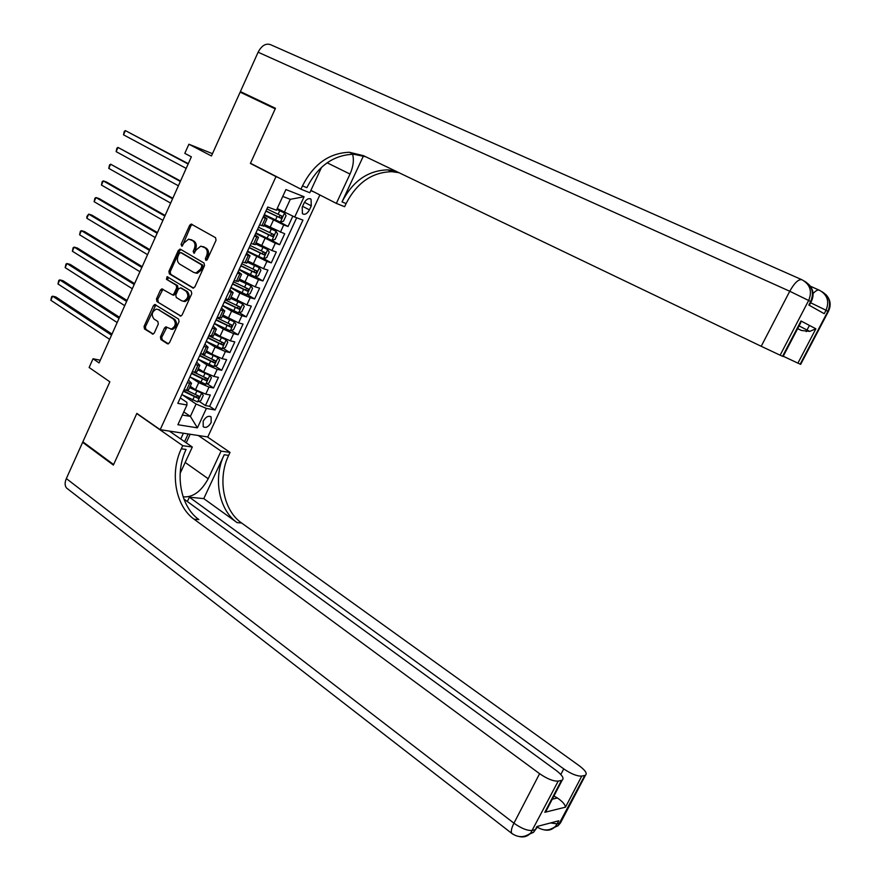 <?xml version="1.0" encoding="UTF-8"?>
<svg xmlns="http://www.w3.org/2000/svg" width="881" height="881" viewBox="0 0 881 881"><rect width="100%" height="100%" fill="white"/><g stroke="black" fill="none" stroke-linecap="round" stroke-linejoin="round"><path stroke-width="1.32" d="M205.758 260.313L207.266 259.587L216.054 240.249L215.537 237.672L191.166 224.071L189.679 225.272L181.079 244.345L181.871 246.228L183.997 242.936L188.688 239.114L192.708 240.711C195.086 242.517 195.604 245.248 194.283 248.894L193.159 251.371L193.974 253.276L196.111 249.962L200.813 246.129L204.932 247.748C207.343 249.587 207.883 252.34 206.539 256.008L205.405 258.507L205.758 260.313M211.154 422.517L211.121 416.955C208.467 415.392 205.813 416.812 203.181 421.206L203.214 426.745C205.879 428.32 208.522 426.911 211.154 422.517M160.43 336.96L160.904 339.559L167.368 343.733L169.471 342.786L179.052 321.686L178.568 319.076L154.781 304.485L153.459 305.619L144.066 326.433L144.528 329.009L152.997 334.119L154.263 332.996L158.305 324.054L157.842 321.477L154.01 319.043C151.103 314.946 151.862 311.643 156.278 309.132L158.283 309.561L173.447 319.087C176.42 323.162 175.682 326.488 171.266 329.076L165.793 326.862L164.494 327.996L160.43 336.96L161.752 337.269L162.225 339.868L168.403 343.843M275.995 176.607L250.402 163.448L275.202 108.859L240.15 92.142L211.44 155.97L188.897 144.231L184.812 153.36L191.364 156.818L99.09 362.917L93.034 358.765L89.135 367.498L109.861 381.814L82.869 441.822L113.616 464.551L136.852 413.398L160.177 429.686L275.995 176.607L278.143 177.466M192.686 287.988L194.822 286.975L204.524 265.622L204.018 263.034L180.484 249.268L178.391 250.303L168.899 271.37L169.372 273.914L193.291 288.153M191.75 293.736L182.103 314.958L180.781 316.103L156.917 301.544L156.444 298.989L160.485 290.036L161.84 288.88L172.621 294.926L173.975 293.78L176.685 287.79L176.2 285.213L166.454 279.299L167.093 276.7L191.254 291.137L191.75 293.736M240.15 92.142L275.335 108.55M199.062 401.318L205.438 405.568L210.306 395.018L205.747 394.148L209.006 387.078L198.732 382.64L190.098 376.98M207.046 383.72L213.554 387.97L218.444 377.376L213.907 376.44L217.189 369.337L206.892 364.866L198.049 359.195M215.063 366.044L221.704 370.295L226.615 359.668L222.1 358.655L225.393 351.53L215.096 347.037L206.187 341.432M223.102 348.314L229.886 352.565L234.82 341.894L230.326 340.815L233.63 333.657L223.322 329.12L214.358 323.602M231.174 330.507L238.101 334.758L243.046 324.043L238.586 322.898L241.901 315.706L231.582 311.147L222.563 305.707M239.258 312.634L246.35 316.896L251.316 306.136L246.878 304.903L250.204 297.69L239.874 293.098L230.789 287.735M247.374 294.683L254.631 298.945L259.609 288.153L255.193 286.854L258.529 279.607L248.2 274.971L239.059 269.696M255.512 276.667L262.934 280.94L267.934 270.104L263.551 268.716L266.899 261.448L247.352 251.592M263.672 258.574L271.282 262.857L276.293 251.977L271.932 250.523L275.301 243.222L255.688 233.421M271.811 240.392L279.651 244.709L284.695 233.784L264.41 224.49M205.747 394.148L195.472 389.732L190.208 386.252M213.907 376.44L203.621 371.991L198.324 368.555M222.1 358.655L211.814 354.173L206.473 350.792M230.326 340.815L220.03 336.3L214.656 332.952M238.586 322.898L222.871 315.057M246.878 304.903L231.108 297.084M255.193 286.854L239.39 279.046M263.551 268.716L247.693 260.93M271.932 250.523L256.041 242.749M304.077 203.048L302.205 207.112L302.436 213.731C304.87 215.085 307.194 213.808 309.429 209.887L311.29 205.857L311.048 199.205C308.636 197.862 306.313 199.139 304.077 203.048M319.88 194.954L207.795 436.954L160.177 429.686M310.773 190.637L313.878 191.893M205.438 405.568L209.601 406.317L215.096 409.962L302.932 220.107L294.717 217.045L277.218 208.511M215.096 409.962L206.374 408.421L197.41 427.836L177.896 424.73L186.97 404.985L177.808 403.355L267.78 207.013L276.425 210.229L285.918 189.547L304.088 196.727L294.717 217.045M188.468 380.107L191.551 383.323L187.235 382.806M196.672 362.201L199.811 365.318L195.516 364.712M204.91 344.218L208.103 347.246L203.841 346.563M213.18 326.179L216.418 329.109L212.189 328.327M221.483 308.064L224.776 310.905L220.58 310.035M229.82 289.871L233.157 292.613L228.994 291.655M238.178 271.612L241.581 274.266L237.452 273.209M246.581 253.288L250.039 255.831L245.931 254.697M255.016 234.875L258.518 237.33L254.455 236.108M278.947 221.583L288.054 226.483L283.726 224.93L264.047 215.173M263.485 216.407L267.042 218.763L263.012 217.442M263.716 226.01L259.587 224.908M183.931 390.019L188.468 390.041M192.201 371.958L196.705 372.101M200.505 353.832L204.965 354.085M208.852 335.628L213.257 336.002M217.222 317.358L221.583 317.854M225.624 299.022L229.941 299.628M234.06 280.599L238.333 281.336M242.539 262.109L246.757 262.967M251.041 243.552L255.226 244.522M279.651 244.709L275.301 243.222M271.282 262.857L266.899 261.448M262.934 280.94L258.529 279.607M254.631 298.945L250.204 297.69M246.35 316.896L241.901 315.706M238.101 334.758L233.63 333.657M229.886 352.565L225.393 351.53M221.704 370.295L217.189 369.337M213.554 387.97L209.006 387.078M209.601 406.317L296.677 217.783M288.054 226.483L292.811 216.175M183.777 411.923L190.373 416.394L196.078 404.016L182.499 394.919M284.321 212.277L290.278 199.337L282.768 196.43M100.302 360.23L93.034 358.765M212.475 153.679L188.897 144.231M182.345 415.05L190.373 416.394L197.41 427.836M180.297 397.937L186.871 402.364L186.97 404.985M196.078 404.016L206.374 408.421M290.278 199.337L304.088 196.727M250.402 163.448L252.561 164.329M206.672 260.28L207.828 256.404C209.171 252.737 208.632 249.995 206.22 248.156L204.932 247.748M202.85 246.559L206.22 248.156M190.67 239.544L193.996 241.119C196.375 242.925 196.904 245.656 195.571 249.301L194.415 253.122M192.322 224.512L190.968 225.701L182.323 246.074M180.968 249.543L179.691 250.7L170.209 271.744L170.683 274.288L193.6 288.109M201.76 266.525L201.419 264.718L180.77 252.605L179.306 253.332L178.138 255.919C176.817 259.543 177.334 262.263 179.68 264.091L193.732 272.438L196.023 272.934L200.571 269.157L201.76 266.525L203.059 266.91L202.707 265.104L201.419 264.718M181.728 252.902L202.707 265.104M195.252 272.934L197.322 273.319L201.87 269.531L200.571 269.157M203.059 266.91L201.87 269.531M180.968 316.07L156.917 301.544M162.941 289.276L157.765 299.331L158.228 301.886M173.072 295.047L175.286 294.133L177.995 288.142L177.51 285.576L166.454 279.299M168.139 277.141L167.764 279.662M181.673 300.784L183.7 301.214C188.27 298.648 189.041 295.311 186.023 291.182L180.594 287.889L178.491 288.891L175.782 294.882L176.255 297.459L181.673 300.784M183.16 301.236L185.01 301.555C189.569 299 190.34 295.664 187.334 291.534L186.023 291.182M181.31 288.076L187.334 291.534M166.905 327.225L161.752 337.269M170.727 329.12L172.577 329.384C177.004 326.807 177.731 323.481 174.768 319.418L173.447 319.087M158.073 309.44L174.768 319.418M155.882 304.87L145.398 326.752L145.861 329.318L153.217 334.053M264.311 214.601L280.29 222.122L283.517 221.153L286.05 215.658L284.519 212.949L276.799 209.414M284.519 212.949L276.865 209.26M188.292 163.679L125.377 130.608L123.527 134.826L186.177 168.403M265.908 211.11L280.83 218.213L282.052 216.142L266.921 208.907M280.389 215.382L278.825 217.144L265.985 210.944M188.127 164.042L125.377 130.608L124.254 131.434L123.527 134.826M365.648 156.73L353.677 154.241C333.459 154.935 317.854 166.08 306.874 187.675L302.469 185.891L300.95 189.184L250.49 163.26L275.456 108.286L240.403 91.58L258.111 52.21L789.75 291.248C794.574 282.713 798.671 278.892 802.051 279.784C810.135 284.431 812.359 291.292 808.714 300.355L780.137 355.197L761.206 346.288L789.75 291.248L810.696 301.489L808.835 305.046L824.22 313.691L826.026 310.233L828.25 311.731M310.894 190.362L336.355 203.39L350.01 174.064C353.259 166.784 354.129 160.177 352.631 154.219M336.355 203.39L344.625 206.705L346.101 203.555C356.783 182.819 372.024 172.191 391.825 171.674L398.939 172.687M363.534 155.717L342.015 201.903C352.73 181.068 368.005 170.385 387.86 169.857L395.327 170.958M300.95 189.184L309.804 192.741L321.543 167.335M815.872 328.8L809.727 331.388L799.21 325.981L800.983 320.981L815.872 328.8L797.911 363.137L800.201 364.161L827.887 311.301C831.356 302.877 829.384 296.346 821.984 291.688M797.911 363.137L783.242 356.254M258.111 52.21C261.668 45.548 265.82 43.037 270.555 44.678L801.6 279.596M783.132 356.464L782.581 356.287L800.983 320.981M780.137 355.197L782.581 356.287M302.469 185.891C313.482 164.196 329.12 152.997 349.383 152.27L363.435 155.673L761.206 346.288M797.613 328.69L801.413 330.474L797.679 328.569M809.727 331.388L801.413 330.474M561.417 821.136L560.503 822.887L557.155 823.867L558.774 820.784L536.992 826.499L535.34 829.66L532.52 830.409C527.675 830.948 521.475 828.536 513.942 823.173L539.601 773.683C547.266 778.936 553.466 781.403 558.224 781.084L530.681 833.096C527.488 836.465 523.644 837.611 519.14 836.543M68.024 489.164L66.527 488.008C64.731 485.695 64.676 482.546 66.339 478.57L82.638 442.339L113.374 465.08L136.775 413.574L182.73 445.676L181.299 448.792C169.703 472.921 175.473 506.068 194.073 519.206L539.601 773.683M183.116 496.829C192.763 497.622 201.132 491.598 208.213 478.746L221.076 451.116L230.04 452.394L228.653 455.378C217.398 478.515 223.256 510.363 241.581 522.995L579.313 765.798C585.391 770.423 587.451 773.562 585.469 775.214L560.503 822.887L558.003 825.761L584.797 775.445L581.757 776.084L565.47 807.183L544.821 812.293L548.885 805.675M169.383 431.095L192.311 447.041L180.153 473.35M192.311 447.041L182.73 445.676M187.356 501.531L189.371 497.192L563.741 768.893C571.24 773.97 577.242 776.37 581.757 776.084M203.775 498.613L224.203 454.761C212.927 477.987 218.774 509.956 237.132 522.642L203.775 498.613L189.371 497.192M544.821 812.293L561.45 780.401L558.224 781.084M561.45 780.401L562.199 780.148C564.314 778.408 562.287 775.159 556.12 770.401L183.887 498.998M83.783 442.493L82.638 442.339M198.335 435.511L221.076 451.116M207.354 436.888L230.04 452.394M584.797 775.445L585.469 775.214M552.277 799.177L557.398 797.977L553.918 796.028M181.299 448.792L186.078 449.453C174.515 473.482 180.297 506.498 198.875 519.592L194.073 519.206M557.398 797.977C562.43 801.413 565.128 804.485 565.47 807.183M190.164 434.267L186.221 442.802M184.592 441.667L188.138 433.959M180.737 438.991L183.391 433.232M255.919 232.914L271.866 240.414L275.103 239.412L277.625 233.95L276.072 231.274L263.904 225.613M276.072 231.274L263.992 225.415M180.539 181.001L117.988 147.435L116.138 151.631L178.391 185.781M257.505 229.434L272.394 236.537L273.639 234.478L258.518 227.243M271.998 233.751L270.401 235.447L257.604 229.236M180.341 181.442L117.988 147.435L116.876 148.228L116.138 151.631M247.561 251.162L263.485 258.64L266.723 257.604L269.234 252.153L267.67 249.532L255.512 243.894M267.67 249.532L255.611 243.674M172.808 198.258L110.621 164.196L108.781 168.381L170.639 203.093M249.147 247.693L264.003 254.796L265.247 252.748L250.149 245.513M263.639 252.043L262.02 253.684L249.246 247.462M172.577 198.776L110.621 164.196L109.519 164.956L108.781 168.381M239.225 269.333L255.127 276.788L258.386 275.72L260.886 270.291L259.3 267.725L247.154 262.109M259.3 267.725L247.275 261.844M165.11 215.46L106.414 181.982L103.275 180.902L101.447 185.065L162.919 220.349M240.81 265.886L255.633 272.967L256.889 270.941L241.801 263.705M255.303 270.258L253.662 271.844L240.931 265.622M164.846 216.043L103.275 180.902L102.196 181.629L101.447 185.065M230.932 287.437L246.801 294.871L250.072 293.769L252.561 288.362L250.964 285.84L238.839 280.246M250.964 285.84L238.971 279.96M157.446 232.584L99.113 198.577L95.963 197.542L94.135 201.694L155.221 237.54M232.507 284.001L247.297 291.082L248.563 289.067L233.498 281.832M246.999 288.395L245.347 289.937L232.639 283.704M157.148 233.245L95.963 197.542L94.895 198.247L94.135 201.694M222.673 305.465L238.509 312.887L241.79 311.753L244.268 306.368L242.649 303.89L230.547 298.318M242.649 303.89L230.69 297.998M149.803 249.653L91.844 215.118L88.673 214.127L86.856 218.268L147.556 254.664M224.237 302.04L238.993 309.121L240.271 307.117L225.228 299.881M238.718 306.467L237.055 307.965L224.391 301.72M149.473 250.38L88.673 214.127L86.9 216.451L86.856 218.268M214.435 323.426L230.249 330.827L233.542 329.659L236.009 324.296L234.379 321.873L222.287 316.312M234.379 321.873L222.453 315.971M142.182 266.668L84.587 231.604L81.415 230.657L79.598 234.775L139.914 271.722M215.999 320.023L230.723 327.093L232 325.111L216.99 317.865M230.47 324.472L228.796 325.915L216.164 319.66M141.83 267.461L81.415 230.657L80.369 231.296L79.598 234.775M206.242 341.321L222.023 348.711L225.316 347.499L227.783 342.158L226.131 339.78L214.061 334.251M226.131 339.78L214.237 333.866M134.595 283.605L77.363 248.035L74.169 247.121L72.374 251.228L132.304 288.726M207.795 337.93L222.486 344.989L223.774 343.017L208.775 335.782M222.254 342.401L220.569 343.799L207.971 337.533M134.209 284.475L74.169 247.121L73.145 247.726L72.374 251.228M198.071 359.14L213.83 366.507L217.133 365.274L219.589 359.944L217.915 357.62L205.868 352.114M217.915 357.62L206.055 351.695M127.04 300.487L70.161 264.399L66.967 263.54L65.161 267.626L124.728 305.663M199.624 355.759L214.281 362.829L215.581 360.869L201.408 354.03M214.061 360.252L212.387 361.606L199.811 355.34M126.622 301.434L66.967 263.54L65.954 264.113L65.161 267.626M189.933 376.903L205.658 384.248L208.984 382.982L211.418 377.674L209.744 375.383L197.707 369.899M209.744 375.383L208.401 374.524M207.663 374.183L197.906 369.458M119.508 317.314L62.992 280.709L59.776 279.883L57.981 283.968L117.173 322.545M191.474 373.533L206.11 380.592L207.409 378.643L194.481 372.432M205.912 378.048L204.216 379.359L191.684 373.081M119.056 318.327L59.776 279.883L58.785 280.433L57.981 283.968M181.827 394.589L197.531 401.912L200.857 400.613L203.291 395.327L201.595 393.091L189.58 387.629M201.595 393.091L200.615 392.441M199.029 391.715L189.789 387.155M112.008 334.075L55.844 296.963L52.618 296.181L50.823 300.245L109.64 339.35M183.369 391.23L197.972 398.278L199.271 396.351L187.279 390.602M197.773 395.767L196.089 397.034L183.589 390.757M111.524 335.154L52.618 296.181L51.638 296.699L50.823 300.245M195.472 389.732L198.732 382.64M203.621 371.991L206.892 364.866M211.814 354.173L215.096 347.037M220.03 336.3L223.322 329.12M228.278 318.338L231.582 311.147M236.56 300.322L239.874 293.098M244.863 282.228L248.2 274.971M253.21 264.069L256.558 256.789M261.591 245.843L264.95 238.531M270.004 227.529L273.374 220.195M261.91 225.734L265.335 218.279M186.376 390.481L189.679 383.279M194.635 372.465L197.95 365.23M202.927 354.371L206.253 347.114M211.253 336.212L214.601 328.932M219.611 317.986L222.97 310.674M228.014 299.683L231.373 292.338M236.438 281.303L239.819 273.936M244.896 262.857L248.288 255.457M253.387 244.334L256.789 236.901M280.356 232.254L283.726 224.93M304.463 202.311L311.29 205.857M302.579 206.308L309.429 209.887M207.828 256.404L206.539 256.008M204.238 247.021L202.949 246.603M194.448 251.779L193.159 251.371M195.571 249.301L194.283 248.894M193.996 241.119L192.708 240.711M192.036 239.995L190.748 239.577M182.378 244.753L181.079 244.345M190.968 225.701L189.679 225.272M206.694 258.904L205.405 258.507M170.683 274.288L169.372 273.914M170.209 271.744L168.899 271.37M179.691 250.7L178.391 250.303M182.081 253.001L180.77 252.605M180.682 316.114L179.988 315.949M157.765 299.331L156.444 298.989M161.796 290.389L160.485 290.036M175.286 294.133L173.975 293.78M177.995 288.142L176.685 287.79M177.51 285.576L176.2 285.213M181.904 288.241L180.594 287.889M165.815 328.305L164.494 327.996M159.604 309.892L158.283 309.561M152.942 334.119L152.204 333.954M145.861 329.318L144.528 329.009M145.398 326.752L144.066 326.433M154.781 305.96L153.459 305.619M168.139 343.909L167.368 343.733M162.225 339.868L160.904 339.559M280.378 222.1L284.552 213.015M278.11 214.325L279.706 210.834M275.489 220.019L277.086 216.528M278.825 217.144L280.83 218.213M342.015 201.903L346.101 203.555M810.421 286.248L819.099 290.102M809.43 325.419L806.192 331.619M810.663 302.789L826.026 310.233C829.572 301.456 827.402 294.805 819.506 290.278C817.975 289.497 815.839 290.587 813.075 293.549M804.628 281.259C812.249 286.028 814.264 292.767 810.696 301.489L811.093 301.963M327.137 162.798L350.01 174.064M224.203 454.761L228.653 455.378M237.132 522.642L241.581 522.995M66.339 478.57L513.942 823.173C511.509 828.03 510.771 831.422 511.729 833.349L512.819 834.153M560.823 774.498L563.741 768.893M537.113 827.424L533.49 832.347L537.696 826.312M524.856 836.19L533.49 832.347L530.681 833.096C524.492 837.732 518.171 837.82 511.729 833.349L66.527 488.008M537.245 827.16L537.972 827.534M537.3 827.072C543.544 831.091 549.557 830.904 555.349 826.477L557.155 823.867L550.471 822.953M549.645 829.517L558.003 825.761L555.349 826.477C552.233 829.748 548.467 830.871 544.051 829.847M185.186 462.459L208.213 478.746M271.954 240.392L276.116 231.34M269.674 232.672L271.271 229.192M267.064 238.344L268.661 234.875M270.401 235.447L272.394 236.537M263.562 258.618L267.714 249.598M261.272 250.953L262.857 247.484M258.673 256.602L260.258 253.133M262.02 253.684L264.003 254.796M255.204 276.766L259.344 267.791M252.902 269.157L254.488 265.699M250.314 274.784L251.9 271.337M253.662 271.844L255.633 272.967M246.878 294.849L250.997 285.907M244.566 287.294L246.14 283.847M241.989 292.899L243.563 289.464M245.347 289.937L247.297 291.082M238.597 312.865L242.693 303.956M236.262 305.355L237.837 301.93M233.696 310.938L235.26 307.513M237.055 307.965L238.993 309.121M230.337 330.804L234.412 321.928M227.992 323.349L229.556 319.935M225.426 328.91L227.001 325.507M228.796 325.915L230.723 327.093M222.111 348.678L226.175 339.835M219.743 341.277L221.307 337.875M217.2 346.817L218.763 343.425M220.569 343.799L222.486 344.989M213.907 366.485L217.959 357.675M211.539 359.129L213.092 355.737M208.995 364.646L210.559 361.265M212.387 361.606L214.281 362.829M205.747 384.215L209.788 375.449M203.357 376.914L204.91 373.544M200.835 382.42L202.388 379.05M204.216 379.359L206.11 380.592M197.608 401.879L201.639 393.146M195.219 394.633L196.76 391.274M192.697 400.117L194.238 396.758M196.089 397.034L197.972 398.278M210.262 416.383L211.121 416.955M263.628 226.197L267.042 218.763M255.127 244.742L258.518 237.33M246.647 263.21L250.039 255.831M238.211 281.612L241.581 274.266M229.798 299.936L233.157 292.613M221.428 318.195L224.776 310.905M213.092 336.377L216.418 329.109M204.777 354.481L208.103 347.246M196.507 372.531L199.811 365.318M188.259 390.492L191.551 383.323M309.98 198.654L311.048 199.205M192.047 224.358L191.166 224.071M180.682 249.378L179.834 249.114M197.322 273.319L196.023 272.934M162.666 289.111L161.84 288.88M173.931 295.278L172.621 294.926M167.676 276.865L167.093 276.7M185.01 301.555L183.7 301.214M166.652 327.071L165.793 326.862M172.577 329.384L171.266 329.076M155.596 304.694L154.781 304.485M353.677 154.241L349.383 152.27M387.86 169.857L391.825 171.674M800.818 322.545L783.099 356.519M825.838 294.529C830.574 299.573 831.411 305.244 828.327 311.566L800.675 364.371M808.626 284.211C813.515 289.397 814.363 295.256 811.181 301.776L809.331 305.322M562.199 780.148L546.187 810.861"/></g></svg>
